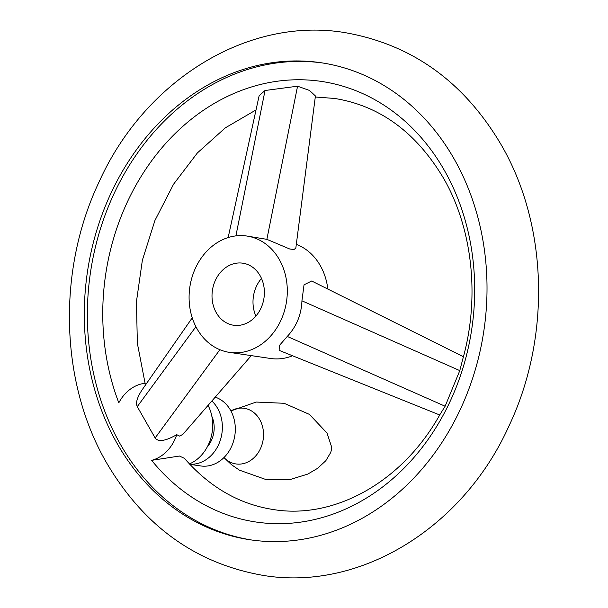 <?xml version="1.0" encoding="UTF-8"?>
<svg xmlns="http://www.w3.org/2000/svg" width="608" height="608" viewBox="0 0 608 608"><rect width="100%" height="100%" fill="white"/><g stroke="black" fill="none" stroke-linecap="round" stroke-linejoin="round"><path stroke-width="0.91" d="M117.276 443.734A241.14 200.382 -81.5 0 0 250.177 539.79A241.14 200.382 -81.5 0 0 453.667 422.697A241.14 200.382 -81.5 0 0 454.047 158.81A241.14 200.382 -81.5 0 0 321.146 62.753A241.14 200.382 -81.5 0 0 117.656 179.846A241.14 200.382 -81.5 0 0 117.276 443.734M251.712 540.01A241.14 200.382 98.5 0 1 120.331 444.182A241.14 200.382 98.5 0 1 120.285 181.1A241.14 200.382 98.5 0 1 322.666 62.989M251.294 355.619L182.962 434.249L179.717 436.118L176.746 434.69C165.49 441.104 158.285 442.191 155.131 437.958L137.271 406.638C135.44 402.906 137.203 397.092 142.561 389.204L192.242 317.832M176.746 434.69A39.208 32.581 98.5 0 1 151.628 460.347A222.718 185.075 -81.5 0 0 402.906 469.292A222.718 185.075 -81.5 0 0 444.243 170.149A222.718 185.075 -81.5 0 0 199.629 112.921A222.718 185.075 -81.5 0 0 118.818 402.83A39.208 32.581 98.5 0 1 146.786 383.131M462.604 359.731L459.792 370.614L445.124 406.235L439.934 414.58C402.063 482.691 333.67 519.551 273.425 509.55C239.377 504.344 209.722 487.282 184.452 458.364L179.444 456.038L151.628 460.347M228.152 237.568L259.137 95.692L265.035 90.501L297.563 86.199L309.48 90.44L315.423 95.958L295.822 248.155L293.922 249.538L289.651 248.968L266.866 239.339L246.848 236.033A58.816 48.876 98.5 0 1 279.27 259.464A58.816 48.876 98.5 0 1 279.171 323.828A58.816 48.876 98.5 0 1 229.543 352.389A58.816 48.876 98.5 0 1 197.129 328.958A58.816 48.876 98.5 0 1 197.22 264.594A58.816 48.876 98.5 0 1 246.848 236.033M208.073 405.361A39.208 32.581 98.5 0 1 211.812 416.077A39.208 32.581 98.5 0 1 189.422 463.927M296.316 244.348A58.816 48.876 98.5 0 1 320.256 265.567A58.816 48.876 98.5 0 1 327.826 289.066M439.706 414.975L279.11 350.36L279.444 345.428L287.272 336.437C296.506 326.488 301.393 314.61 301.933 300.816L304.03 284.81L311.668 281.002L463.418 356.752M216.296 312.74A31.365 26.068 98.5 0 1 216.342 278.418A31.365 26.068 98.5 0 1 242.812 263.188A31.365 26.068 98.5 0 1 260.102 275.682A31.365 26.068 98.5 0 1 260.049 310.004A31.365 26.068 98.5 0 1 233.578 325.234A31.365 26.068 98.5 0 1 216.296 312.74M292.554 355.771A58.816 48.876 98.5 0 1 270.537 358.484L229.543 352.389M255.892 316.084A31.365 26.068 98.5 0 1 261.493 278.441M211.865 416.366A25.483 21.181 98.5 0 1 207.336 446.819M211.865 400.999A35.287 29.321 98.5 0 1 217.55 408.257A35.287 29.321 98.5 0 1 218.029 445.831A35.287 29.321 98.5 0 1 189.704 464.223M215.224 397.13A35.287 29.321 98.5 0 1 230.493 410.187A35.287 29.321 98.5 0 1 230.44 448.803A35.287 29.321 98.5 0 1 200.663 465.941L189.795 464.322M266.866 239.339L297.563 86.199M235.896 235.896L265.035 90.501M287.272 336.437L445.124 406.235M301.933 300.816L459.792 370.614M219.883 349.706L155.131 437.958M195.913 326.709L137.271 406.638M230.956 410.894A28.128 23.37 98.5 0 1 259.692 419.505A28.128 23.37 98.5 0 1 255.17 456.555A28.128 23.37 98.5 0 1 224.01 457.604M230.918 410.902L256.211 402.055L284.126 403.286L309.434 414.398L327.036 433.056L331.527 446.72A13.14 10.914 98.5 0 1 330.653 452.603A13.14 10.914 98.5 0 1 330.57 452.831M263.614 575.48C196.247 563.821 143.929 526.323 106.666 462.969C59.721 382.257 57.068 270.028 99.203 181.655C144.643 80.856 247.076 16.591 344.386 32.52C411.753 44.179 464.071 81.677 501.334 145.031C548.279 225.743 550.932 337.972 508.797 426.345C463.357 527.144 360.924 591.409 263.614 575.48M462.604 359.723C480.267 297.943 472.568 228.228 443.437 178.053C416.009 132.217 379.719 105.678 334.575 98.45L315.286 96.999M256.029 109.919L225.302 127.862L197.395 152.927L173.569 184.209L154.941 220.461L142.378 260.186L136.435 301.72L137.362 343.338L145.084 383.268M223.972 457.588L231.564 464.748L239.4 470.144L266.266 479.659L290.312 479.484L307.785 474.088L317.627 468.312L325.835 460.697L330.653 452.603A15.686 15.686 0 0 0 331.527 446.72"/></g></svg>
